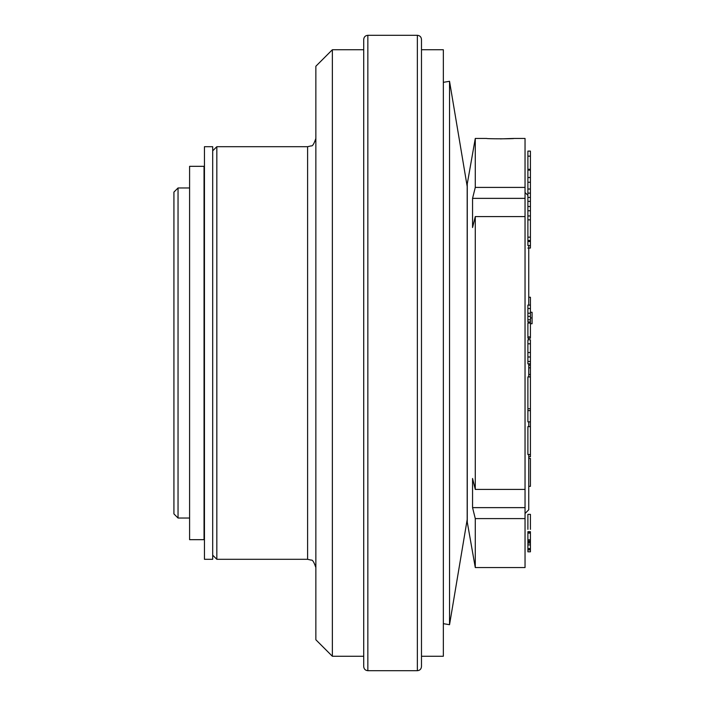 <?xml version="1.0" encoding="UTF-8"?>
<svg xmlns="http://www.w3.org/2000/svg" width="706" height="706" viewBox="0 0 706 706"><rect width="100%" height="100%" fill="white"/><g stroke="black" fill="none" stroke-linecap="round" stroke-linejoin="round"><path stroke-width="1.06" d="M204.043 166.325L204.043 539.675L189.596 539.675L189.596 166.325L204.043 166.325M528.75 245.564L528.75 305.124M528.75 321.936L528.75 323.057M528.75 338.209L528.75 339.807M528.75 363.855L528.75 376.916M528.75 421.853L528.75 426.627M528.75 454.54L528.75 509.785L525.043 513.5M178.044 518.036L173.923 513.915L173.923 192.085L178.044 187.964L178.044 518.036L189.596 518.036M363.714 353L363.714 39.43C363.961 36.924 365.337 35.547 367.844 35.3L367.844 670.7C365.337 670.453 363.961 669.076 363.714 666.57L363.714 353M417.352 670.7L417.352 35.3C419.858 35.547 421.235 36.924 421.482 39.43L421.482 666.57C421.235 669.076 419.858 670.453 417.352 670.7L367.844 670.7M363.714 49.738L332.358 49.738L332.358 656.262L363.714 656.262M332.358 49.738L315.856 66.24L315.856 639.76L332.358 656.262M307.604 559.302L307.604 146.698L216.83 146.698L216.83 559.302L307.604 559.302L311.231 560.14C312.449 559.584 313.993 562.055 315.856 567.553M421.482 656.262L443.342 656.262L443.342 49.738L421.482 49.738M443.342 623.663L449.537 624.704L449.537 81.296L443.342 82.337M449.537 624.704L467.187 519.545L467.187 186.455L449.537 81.296M475.279 138.447L467.275 183.834L467.275 522.166L475.279 567.553L525.043 567.553L525.043 518.592L475.279 518.592L472.561 507.632L472.561 478.456L475.279 489.417L475.279 216.583L472.561 227.544L472.561 198.368L475.279 187.408L475.279 138.447L486.672 138.447C485.852 138.914 514.709 138.914 513.897 138.447L500.28 138.879M475.279 567.553L475.279 518.592M475.279 187.408L525.043 187.408L525.043 489.417L475.279 489.417M525.043 216.583L475.279 216.583M525.043 187.408L525.043 138.447L513.897 138.447M525.043 489.417L525.043 518.592M525.043 198.368L472.561 198.368M525.043 507.632L472.561 507.632M204.449 353L204.449 146.698L212.7 146.698L212.7 559.302L204.449 559.302L204.449 353M530.427 323.745L532.077 323.745L532.077 312.264L530.427 312.264M530.427 317.929L532.077 317.929M527.894 323.057L530.427 323.057L530.427 297.244L528.75 297.244M527.894 549.912L530.427 549.912L530.427 551.801L527.894 551.801L527.894 533.118L530.427 533.118L530.427 531.689L527.894 531.689L527.894 532.73L530.427 532.712M527.894 533.118L530.427 532.853M527.894 529.35L527.894 514.365L530.427 514.365L530.427 529.35M527.894 543.099L530.427 543.099L530.427 533.118M527.894 541.917L530.427 541.917M527.894 548.941L530.427 548.941L530.427 543.099M527.894 548.597L530.427 548.597M530.427 549.912L530.427 548.941M530.427 201.351L527.894 201.351L527.894 206.531L530.427 206.531L530.427 189.023L527.894 189.023L527.894 193.126L530.427 193.126M527.894 201.351L527.894 197.433L530.427 197.433M527.894 197.433L527.894 193.126M527.894 206.531L527.894 210.767L530.427 210.767L530.427 241.531L527.894 241.531L527.894 219.848L530.427 219.848M527.894 210.767L527.894 215.965L530.427 215.965M530.427 206.531L530.427 210.767M527.894 156.141L530.427 156.141L530.427 151.102L527.894 151.102L527.894 177.506L530.427 177.506L530.427 189.023M527.894 177.506L527.894 189.023M530.427 156.141L530.427 177.506M527.894 170.12L530.427 170.12M530.427 410.618L527.894 410.618L527.894 421.853L530.427 421.853L530.427 376.916L527.894 376.916L530.427 376.96M527.894 410.618L527.894 408.739L530.427 408.739M527.894 408.739L527.894 376.96M528.75 486.328L530.427 486.328L530.427 458.423L528.75 458.423M530.427 377.375L530.427 339.807L527.894 339.807L527.894 343.796L530.427 343.796M528.75 374.489L530.427 374.489M528.75 367.817L530.427 367.817M528.75 365.161L530.427 365.161M530.427 336.903L530.427 338.209L527.894 338.209L527.894 336.903L530.427 336.903L530.427 323.48M527.894 336.903L527.894 323.48M530.427 361.463L527.894 361.463L527.894 363.855L530.427 363.855M527.894 361.463L527.894 356.989L530.427 356.989M527.894 356.989L527.894 352.55L530.427 352.55M527.894 352.55L527.894 343.796M530.427 248.044L530.427 241.531M530.427 319.765L527.894 319.765L527.894 321.936L530.427 321.936M527.894 319.765L527.894 316.403L530.427 316.403M527.894 316.403L527.894 313.217L530.427 313.217M527.894 313.217L527.894 308.513L530.427 308.513M527.894 308.513L527.894 305.124L530.427 305.124M530.427 454.54L527.894 454.54L527.894 426.627L530.427 426.627L530.427 456.756L528.75 456.756M530.427 421.853L530.427 426.627M527.894 219.848L527.894 215.965M527.894 241.531L527.894 245.564L530.427 245.564M527.894 541.714L530.427 541.714M527.894 541.396L530.427 541.396M527.894 540.143L530.427 540.143M527.894 539.834L530.427 539.834M527.894 240.499L530.427 240.499M527.894 237.163L530.427 237.163M189.596 187.964L178.044 187.964M417.352 35.3L367.844 35.3M527.894 195.35L525.043 192.5M307.604 146.698L311.231 145.86C312.449 146.416 313.993 143.945 315.856 138.447M212.7 555.172L216.83 559.302M212.7 150.828L216.83 146.698M527.894 169.308L530.427 169.308M527.894 248.053L530.427 248.053M527.894 182.263L530.427 182.263M527.894 544.891L530.427 544.891"/></g></svg>
